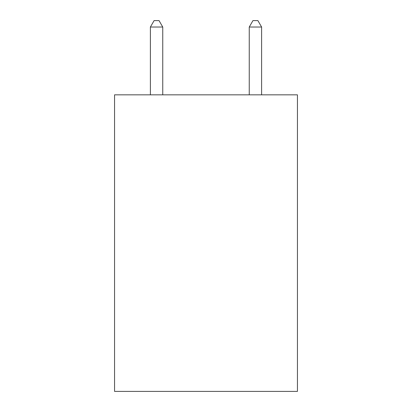 <?xml version="1.0" encoding="UTF-8"?>
<svg xmlns="http://www.w3.org/2000/svg" width="412" height="412" viewBox="0 0 412 412"><rect width="100%" height="100%" fill="white"/><g stroke="black" fill="none" stroke-linecap="round" stroke-linejoin="round"><path stroke-width="0.62" d="M297.438 94.837L297.438 391.4L114.562 391.4L114.562 94.837L297.438 94.837M162.75 94.837L162.75 27.027L150.395 27.027L150.395 94.837M150.395 27.027L154.103 20.6L159.042 20.6L162.75 27.027M261.605 94.837L261.605 27.027L249.25 27.027L249.25 94.837M249.25 27.027L252.958 20.6L257.897 20.6L261.605 27.027"/></g></svg>
